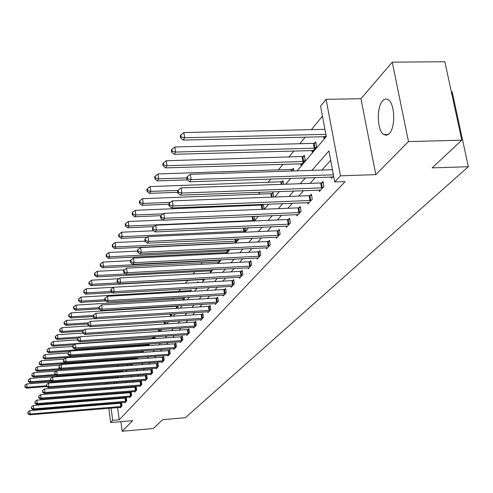 <?xml version="1.0" encoding="UTF-8"?>
<svg xmlns="http://www.w3.org/2000/svg" width="493" height="493" viewBox="0 0 493 493"><rect width="100%" height="100%" fill="white"/><g stroke="black" fill="none" stroke-linecap="round" stroke-linejoin="round"><path stroke-width="0.74" d="M382.642 100.849C376.313 107.191 377.139 130.781 383.807 134.571L386.543 135.248L389.217 133.665C395.577 127.816 395.029 104.005 388.416 99.9C386.432 98.508 384.509 98.822 382.642 100.849M297.063 170.861L326.267 136.579L320.586 106.131L326.076 99.309L340.472 175.822L334.741 181.972L328.948 150.926L311.909 170.381M360.956 98.742L375.814 174.627L408.481 141.577L461.793 140.178L444.865 61.748L392.255 62.161L360.956 98.742L326.076 99.309M451.36 91.852L452.173 91.84L468.35 166.708L185.337 417.725L162.721 419.666L153.237 428.534L122.184 431.252L132.66 420.652L110.691 422.526L108.817 408.309M106.032 372.751L106.359 372.338L106.408 372.72M113.23 371.365L112.823 371.858L106.359 372.338M322.453 116.145L311.391 129.641M305.296 137.072L299.849 143.716M293.902 150.975L288.799 157.193M282.994 164.28L278.212 170.11M270.91 179.021L268.056 182.496M260.076 192.239L258.314 194.384M249.704 204.878L248.947 205.809M210.024 253.291L209.198 254.296M202.37 262.627L200.99 264.31M194.988 271.637L193.096 273.942M187.851 280.332L185.491 283.216M180.567 289.225L178.749 291.443M173.333 298.043L172.23 299.393M166.363 306.554L165.919 307.09M123.071 359.354L122.492 360.063M118.197 365.307L117.26 366.447M408.481 141.577L392.255 62.161M120.896 421.657L122.184 431.252M112.823 371.858L112.879 372.24M114.259 382.568L114.388 383.56M118.221 377.817L118.08 376.732M122.843 371.845L122.714 370.915L122.227 371.494M126.066 370.409L126.109 370.748L126.418 370.385M127.588 365.689L127.521 365.208L127.083 365.726M130.928 364.376L131.015 364.98L131.779 364.08M135.969 358.423L136.056 359.052L137.307 357.585M141.627 352.501L143.007 350.874M147.401 345.71L148.652 343.966M153.372 338.691L154.254 337.65L154.136 336.848M159.535 331.438L159.991 330.902L159.787 329.497M165.907 323.944L165.617 321.886M171.946 316.229L171.619 314.01M177.498 305.87L177.104 306.344M178.164 308.242L177.807 305.851M184.585 299.972L184.265 297.84L183.581 298.653M191.21 291.4L190.982 289.872L190.273 290.71M195.764 288.35L195.826 288.762L196.196 288.325M198.057 282.514L197.921 281.626L197.194 282.495M202.796 279.5L202.931 280.406L203.966 279.186M210.141 270.817L210.289 271.754L212.039 269.696M217.752 261.826L217.906 262.8L220.42 259.842M225.843 253.464L228.863 249.606M225.788 253.464L225.634 252.508M234.674 243.074L237.207 240.103L237.022 238.982M243.869 232.265L245.816 229.972L245.477 227.914M253.439 221.006L254.758 219.453L254.246 216.378M263.416 209.272L264.057 208.527L263.342 204.342M263.009 204.355L262.307 205.187M273.701 197.04L272.931 192.572L271.914 193.786M283.611 184.29L282.97 180.66L281.91 181.917M293.908 170.96L293.427 168.242L292.324 169.555M300.693 163.738L300.946 165.143L305.204 160.133L304.329 155.301L303.177 156.669M311.896 150.476L312.168 151.949L316.611 146.717L315.705 141.793L314.503 143.223M323.599 136.623L323.883 138.169L326.083 135.581M117.599 407.588L119.232 419.808L345.1 181.609L334.741 181.972M330.686 160.243L321.929 170.054M315.28 177.517L310.066 183.359M303.577 190.637L298.715 196.091M292.374 203.196L287.838 208.28M281.645 215.225L277.411 219.97M271.353 226.762L267.403 231.192M261.481 237.829L257.796 241.971M251.997 248.466L248.558 252.324M242.883 258.683L239.672 262.288M234.113 268.519L231.118 271.877M225.671 277.978L222.879 281.115M217.542 287.099L214.936 290.02M209.704 295.886L207.27 298.61M202.142 304.366L199.875 306.905M194.84 312.55L192.732 314.916M187.79 320.456L185.83 322.656M180.974 328.098L179.156 330.137M174.386 335.48L172.698 337.378M168.014 342.629L166.443 344.385M161.84 349.549L160.391 351.176M155.862 356.248L154.525 357.752M150.075 362.743L148.837 364.13M144.455 369.041L143.321 370.317M139.014 375.148L137.966 376.319M133.726 381.071L132.771 382.143M128.593 386.826L127.724 387.806M123.607 392.416L122.819 393.303M118.77 397.845L118.049 398.646M116.97 402.886L117.057 403.551M120.144 407.378L120.212 407.896L122.011 405.942L121.568 402.652L121.081 403.182M124.852 402.245L124.92 402.775L126.769 400.772L126.313 397.438L125.814 397.98M129.69 396.97L129.764 397.518L131.662 395.454L131.2 392.071L130.688 392.638M134.663 391.541L134.743 392.101L136.697 389.981L136.222 386.555L135.698 387.134M139.784 385.951L139.864 386.537L141.879 384.349L141.392 380.879L140.85 381.477M145.059 380.202L145.139 380.806L147.21 378.55L146.717 375.037L146.156 375.648M150.488 374.279L150.575 374.896L152.707 372.579L152.201 369.017L151.628 369.645M156.084 368.172L156.176 368.813L158.37 366.422L157.852 362.811L157.261 363.464M162.554 361.88L161.846 361.88L161.944 362.546L164.212 360.081L163.682 356.414L163.066 357.086M168.526 355.391L167.805 355.391L167.897 356.075L170.233 353.536L169.691 349.814L169.062 350.511M173.93 348.699L174.035 349.401L176.451 346.776L175.896 343.005L175.243 343.72M180.265 341.785L180.376 342.512L182.866 339.806L182.299 335.973L181.621 336.713M186.81 334.642L186.921 335.4L189.497 332.596L188.911 328.714L188.215 329.478M193.57 327.266L193.687 328.042L196.356 325.152L195.752 321.208L195.031 321.997M200.565 319.63L200.688 320.444L203.443 317.449L202.826 313.443L202.081 314.263M207.793 311.736L207.923 312.574L210.776 309.481L210.141 305.407L209.371 306.258M215.281 303.565L215.416 304.434L218.368 301.223L217.715 297.094L216.92 297.969M223.033 295.097L223.175 296.003L226.238 292.676L225.566 288.473L224.74 289.385M231.069 286.322L231.223 287.259L234.391 283.814L233.7 279.543L232.844 280.486M239.407 277.22L239.561 278.194L242.852 274.619L242.143 270.275L241.256 271.255M248.053 267.773L248.219 268.784L251.64 265.074L250.906 260.655L249.982 261.672M257.038 257.956L257.21 259.016L260.766 255.152L260.008 250.666L259.047 251.72M266.368 247.757L266.559 248.86L270.25 244.848L269.474 240.276L268.469 241.373M276.08 237.145L276.277 238.298L280.123 234.12L279.315 229.467L278.274 230.607M286.186 226.102L286.396 227.304L290.395 222.953L289.564 218.214L288.485 219.403M296.712 214.591L296.934 215.848L301.106 211.312L300.249 206.487L299.115 207.726M307.687 202.592L307.928 203.905L312.279 199.172L311.385 194.254L310.208 195.548M319.144 190.064L319.396 191.438L323.938 186.502L323.02 181.492L321.787 182.841M331.105 176.981L331.376 178.423L333.619 175.976M375.814 174.627L340.472 175.822M119.232 419.808L112.712 420.363L110.691 422.526M461.793 140.178L432.145 167.885L468.35 166.708M111.128 389.1L111.96 388.127M115.947 383.443L116.859 382.371M120.914 377.613L121.913 376.442M126.029 371.605L127.12 370.329M131.304 365.418L132.488 364.031M136.74 359.033L138.022 357.53M142.348 352.452L143.734 350.825M148.14 345.655L149.638 343.898M154.118 338.642L155.733 336.744M160.293 331.388L162.037 329.349M166.677 323.895L168.557 321.695M173.283 316.142L175.298 313.776M180.118 308.125L182.287 305.58M187.192 299.818L189.522 297.082M194.532 291.209L197.027 288.276M202.13 282.279L204.811 279.137M210.024 273.023L212.89 269.653M218.214 263.41L221.289 259.793M226.725 253.42L230.021 249.544M235.574 243.031L239.105 238.883M244.781 232.221L248.564 227.778M254.37 220.969L258.431 216.205M264.365 209.235L268.716 204.133M274.792 196.997L279.457 191.524M285.681 184.216L290.679 178.349M107.776 383.067L107.912 384.059M108.485 388.398L108.602 389.297M108.287 404.266L108.195 403.601M107.653 399.484L107.56 398.745M107.006 394.56L106.901 393.734M106.334 389.476L106.217 388.57M105.644 384.238L105.514 383.24M110.469 403.416L110.555 404.081M111.091 408.118L112.712 420.363M305.364 177.85L300.237 183.704M293.853 190.994L289.071 196.454M282.834 203.572L278.372 208.668M272.284 215.62L268.118 220.377M262.165 227.174L258.283 231.605M252.459 238.255L248.836 242.396M243.135 248.903L239.752 252.767M234.175 259.133L231.014 262.738M225.554 268.975L222.608 272.339M217.259 278.446L214.51 281.589M209.266 287.573L206.703 290.5M201.563 296.373L199.172 299.097M194.131 304.853L191.906 307.398M186.958 313.043L184.887 315.409M180.031 320.955L178.102 323.155M173.333 328.597L171.546 330.643M166.862 335.992L165.198 337.89M160.601 343.14L159.06 344.897M154.537 350.061L153.113 351.688M148.664 356.766L147.352 358.269M142.976 363.261L141.762 364.647M137.461 369.559L136.345 370.835M132.112 375.666L131.083 376.843M126.923 381.594L125.98 382.667M121.882 387.35L121.025 388.33M116.989 392.939L116.206 393.827M112.231 398.369L111.523 399.176M120.797 406.571L120.36 403.28L29.765 410.663L30.153 414.021L121.524 406.472M28.095 413.405L27.941 412.062L27.873 413.726L28.095 413.405L30.153 414.021L29.598 414.835L120.693 407.372M120.36 403.28L121.623 403.089M29.765 410.663L27.941 412.062M27.873 413.726L29.598 414.835M118.104 376.935L26.684 383.955L27.066 387.276L26.517 388.145L46.693 386.598M46.36 385.803L27.066 387.276L25.02 386.678L24.866 385.347L25.02 386.678M26.517 388.145L24.804 387.023M24.866 385.347L26.684 383.955M125.536 401.413L125.086 398.085L33.296 405.468L33.697 408.87L126.27 401.314M31.607 408.247L31.447 406.885L31.379 408.58L31.607 408.247L33.697 408.87L33.117 409.701L125.419 402.239M125.086 398.085L126.374 397.888M33.296 405.468L31.447 406.885M31.379 408.58L33.117 409.701M130.405 396.113L129.942 392.736L36.932 400.119L37.332 403.57L131.144 396.008M35.213 402.935L35.052 401.561L34.978 403.28L35.213 402.935L37.332 403.57L36.741 404.426L130.275 396.964M129.942 392.736L131.261 392.539M36.932 400.119L35.052 401.561M34.978 403.28L36.741 404.426M122.782 371.402L30.147 378.408L30.541 381.773L29.974 382.667L51.364 381.052M50.465 380.276L30.541 381.773L28.465 381.169L28.311 379.826L28.465 381.169M29.974 382.667L28.243 381.527M28.311 379.826L30.147 378.408M56.615 371.026L33.715 372.708L34.116 376.116L33.536 377.034L56.202 375.346M55.031 374.563L34.116 376.116L32.008 375.5L31.848 374.138L32.008 375.5M33.536 377.034L31.78 375.869M31.848 374.138L33.715 372.708M135.415 390.659L134.94 387.239L40.666 394.616L41.079 398.11L136.167 390.555M38.929 397.475L38.762 396.076L38.688 397.826L38.929 397.475L41.079 398.11L40.475 398.997L135.267 391.534M134.94 387.239L136.29 387.036M40.666 394.616L38.762 396.076M38.688 397.826L40.475 398.997M140.567 385.045L140.086 381.582L44.518 388.946L44.943 392.49L141.331 384.941M42.749 391.849L42.583 390.431L42.503 392.212L42.749 391.849L44.943 392.49L44.315 393.402L140.406 385.951M140.086 381.582L141.46 381.372M44.518 388.946L42.583 390.431M42.503 392.212L44.315 393.402M145.879 379.265L145.386 375.752L48.487 383.11L48.918 386.703L146.649 379.16M46.693 386.056L46.521 384.614L46.434 386.432L46.693 386.056L48.918 386.703L48.271 387.64L145.7 380.195M145.386 375.752L146.791 375.543M48.487 383.11L46.521 384.614M46.434 386.432L48.271 387.64M60.232 365.184L37.388 366.835L37.795 370.286L37.197 371.235L131.526 364.376M59.998 368.665L37.795 370.286L35.656 369.67L35.49 368.289L35.656 369.67M37.197 371.235L35.416 370.052M35.49 368.289L37.388 366.835M63.942 359.169L41.165 360.79L41.585 364.29L40.968 365.264L136.586 358.429M65.144 362.601L41.585 364.29L39.409 363.668L39.243 362.269L39.409 363.668M40.968 365.264L39.163 364.056M39.243 362.269L41.165 360.79M67.948 352.963L45.06 354.559L45.485 358.115L44.851 359.114L141.793 352.31M142.73 351.207L45.485 358.115L43.273 357.48L43.107 356.063L43.273 357.48M44.851 359.114L43.027 357.881M43.107 356.063L45.06 354.559M151.345 373.312L150.84 369.756L52.572 377.096L53.016 380.738L152.134 373.207M50.754 380.078L50.576 378.624L50.489 380.467L50.754 380.078L53.016 380.738L52.35 381.705L151.148 374.273M150.84 369.756L152.275 369.54M52.572 377.096L50.576 378.624M50.489 380.467L52.35 381.705M72.625 346.536L49.066 348.144L49.503 351.743L48.85 352.778L69.926 351.318M148.116 344.866L49.503 351.743L47.26 351.108L47.088 349.673L47.26 351.108M48.85 352.778L47.001 351.521M47.088 349.673L49.066 348.144M156.977 367.18L156.466 363.569L56.787 370.89L57.237 374.581L157.778 367.075M54.939 373.922L54.76 372.443L54.668 374.323L54.939 373.922L57.237 374.581L56.553 375.586L156.762 368.172M156.466 363.569L157.933 363.347M56.787 370.89L54.76 372.443M54.668 374.323L56.553 375.586M77.604 339.893L53.207 341.532L53.651 345.18L52.979 346.246L73.999 344.817M153.668 338.34L53.651 345.18L51.371 344.539L51.192 343.079L50.921 343.51L51.099 344.964L51.371 344.539M52.979 346.246L51.099 344.964M51.192 343.079L53.207 341.532M162.789 360.858L162.259 357.197L61.138 364.487L61.6 368.234L163.596 360.747M59.259 367.568L59.08 366.065L58.981 367.981L59.259 367.568L61.6 368.234L60.892 369.269L161.846 361.88M162.259 357.197L163.762 356.969M61.138 364.487L59.08 366.065M58.981 367.981L60.892 369.269M82.806 333.046L57.471 334.71L57.927 338.414L57.231 339.511L78.19 338.112M79.687 336.965L57.927 338.414L55.604 337.76L55.426 336.281L55.148 336.725L55.327 338.204L55.604 337.76M57.231 339.511L55.327 338.204M55.426 336.281L57.471 334.71M168.779 354.331L168.236 350.622L65.624 357.881L66.099 361.683L169.598 354.22M63.72 361.012L63.529 359.489L63.431 361.437L63.72 361.012L66.099 361.683L65.366 362.749L167.805 355.391M168.236 350.622L169.777 350.387M65.624 357.881L63.529 359.489M63.431 361.437L65.366 362.749M88.925 325.928L61.871 327.666L62.34 331.425L61.619 332.559L82.695 331.185M84.044 330.014L62.34 331.425L59.98 330.766L59.795 329.269L59.505 329.725L59.696 331.222L59.98 330.766M61.619 332.559L59.696 331.222M59.795 329.269L61.871 327.666M174.96 347.602L174.405 343.837L70.259 351.059L70.745 354.923L175.798 347.491M68.324 354.239L68.133 352.692L68.028 354.677L68.324 354.239L70.745 354.923L69.988 356.02L174.682 348.699M174.405 343.837L175.983 343.596M70.259 351.059L68.133 352.692M68.028 354.677L69.988 356.02M95.285 318.589L66.413 320.401L66.894 324.209L66.154 325.38L87.84 324M88.53 322.835L66.894 324.209L64.491 323.55L64.3 322.021L64.01 322.496L64.201 324.018L64.491 323.55M66.154 325.38L64.201 324.018M64.3 322.021L66.413 320.401M181.344 340.651L180.777 336.83L75.047 344.009L75.546 347.929L182.194 340.54M73.081 347.238L72.884 345.673L72.773 347.694L73.081 347.238L75.546 347.929L74.763 349.069L181.048 341.785M180.777 336.83L182.392 336.583M75.047 344.009L72.884 345.673M72.773 347.694L74.763 349.069M177.862 306.215L71.109 312.889L71.596 316.759L70.832 317.967L93.356 316.568M93.374 315.409L71.596 316.759L69.156 316.087L68.958 314.54L68.656 315.033L68.854 316.574L69.156 316.087M70.832 317.967L68.854 316.574M68.958 314.54L71.109 312.889M187.938 333.471L187.358 329.595L79.995 336.725L80.507 340.706L188.801 333.36M77.999 340.004L77.795 338.414L77.678 340.478L77.999 340.004L80.507 340.706L79.7 341.877L187.617 334.648M187.358 329.595L189.01 329.342M79.995 336.725L77.795 338.414M77.678 340.478L79.7 341.877M184.364 298.518L75.959 305.13L76.464 309.056L75.669 310.307L99.075 308.889M98.914 307.7L76.464 309.056L73.975 308.384L73.777 306.812L73.463 307.312L73.66 308.883L73.975 308.384M75.669 310.307L73.66 308.883M73.777 306.812L75.959 305.13M194.753 326.052L194.156 322.114L85.116 329.188L85.64 333.231L195.629 325.935M83.089 332.522L82.879 330.908L82.756 333.009L83.089 332.522L85.64 333.231L84.802 334.445L194.402 327.266M194.156 322.114L195.85 321.855M85.116 329.188L82.879 330.908M82.756 333.009L84.802 334.445M191.087 290.568L80.981 297.106L81.493 301.094L80.673 302.388L105.644 300.909M104.843 299.719L81.493 301.094L78.96 300.41L78.757 298.813L78.43 299.337L78.633 300.927L78.96 300.41M80.673 302.388L78.633 300.927M78.757 298.813L80.981 297.106M201.803 318.379L201.187 314.38L90.416 321.387L90.952 325.491L202.691 318.262M88.352 324.782L88.142 323.137L87.797 323.642L88.007 325.281L88.352 324.782L90.952 325.491L90.09 326.748L201.427 319.637M201.187 314.38L202.925 314.115M90.416 321.387L88.142 323.137M88.007 325.281L90.09 326.748M111.153 289.144L110.759 289.73L110.993 291.48L111.393 290.895L111.153 289.144L113.606 287.259L114.203 291.64L232.579 284.874L231.889 280.609L86.17 288.799L86.7 292.848L85.85 294.192L112.601 292.657M198.032 282.347L196.442 282.6M110.993 291.462L86.7 292.848L84.118 292.164L83.909 290.543L83.779 292.7L84.118 292.164M85.85 294.192L83.779 292.7M83.909 290.543L86.17 288.799M209.094 310.442L208.465 306.375L95.907 313.308L96.455 317.48L210 310.319M93.806 316.759L93.584 315.095L93.232 315.619L93.448 317.282L93.806 316.759L96.455 317.48L95.562 318.786L208.687 311.742M208.465 306.375L210.252 306.104M95.907 313.308L93.584 315.095M93.448 317.282L95.562 318.786M118.905 278.711L91.544 280.203L92.086 284.319L91.211 285.706L203.683 279.519M118.178 282.871L92.086 284.319L89.455 283.623L89.239 281.978L88.894 282.532L89.11 284.178L89.455 283.623M91.211 285.706L89.11 284.178M89.239 281.978L91.544 280.203M216.649 302.221L215.996 298.092L101.589 304.939L102.156 309.179L217.567 302.098M99.457 308.452L99.229 306.757L98.859 307.299L99.087 308.994L99.457 308.452L102.156 309.179L101.225 310.528L216.211 303.571M215.996 298.092L217.832 297.809M101.589 304.939L99.229 306.757M99.087 308.994L101.225 310.528M124.384 269.862L97.115 271.298L97.669 275.476L96.764 276.912L211.066 270.842M125.684 273.979L97.669 275.476L94.989 274.774L94.767 273.104L94.409 273.683L94.631 275.353L94.989 274.774M96.764 276.912L94.631 275.353M94.767 273.104L97.115 271.298M224.469 293.705L223.804 289.508L107.486 296.262L108.066 300.57L225.406 293.575M105.311 299.836L105.083 298.111L104.701 298.672L104.929 300.397L105.311 299.836L108.066 300.57L107.104 301.975L224.001 295.11M223.804 289.508L225.683 289.218M107.486 296.262L105.083 298.111M104.929 300.397L107.104 301.975M130.429 260.668L102.883 262.066L103.456 266.312L102.513 267.804L218.707 261.851M220.094 260.224L103.456 266.312L100.726 265.604L100.498 263.903L100.122 264.507L100.35 266.202L100.726 265.604M102.513 267.804L100.35 266.202M100.498 263.903L102.883 262.066M232.579 284.874L233.534 284.744M111.393 290.895L114.203 291.64L113.205 293.095L232.074 286.334M231.889 280.609L233.83 280.314M110.993 291.48L113.205 293.095M137.553 251.091L108.873 252.49L109.458 256.804L108.485 258.35L226.632 252.539M228.062 250.851L109.458 256.804L106.673 256.089L106.439 254.363L106.05 254.986L106.285 256.711L106.673 256.089M108.485 258.35L106.285 256.711M106.439 254.363L108.873 252.49M240.991 275.716L240.282 271.378L119.959 277.91L120.569 282.366L241.964 275.587M117.704 281.614L117.457 279.827L117.044 280.437L117.291 282.218L117.704 281.614L120.569 282.366L119.534 283.876L240.448 277.232M240.282 271.378L242.273 271.076M119.959 277.91L117.457 279.827M117.291 282.218L119.534 283.876M145.053 241.151L115.085 242.544L115.689 246.938L114.678 248.546L234.841 242.876M236.332 241.132L115.689 246.938L112.848 246.217L112.607 244.46L112.201 245.107L112.441 246.857L112.848 246.217M114.678 248.546L112.441 246.857M112.607 244.46L115.085 242.544M249.723 266.208L248.99 261.801L126.559 268.192L127.188 272.728L250.709 266.078M124.261 271.97L124.008 270.152L123.583 270.786L123.829 272.598L124.261 271.97L127.188 272.728L126.109 274.299L249.138 267.791M248.99 261.801L251.042 261.487M126.559 268.192L124.008 270.152M123.829 272.598L126.109 274.299M153.724 230.792L121.543 232.221L122.165 236.689L121.112 238.359L147.315 237.158M244.91 231.044L122.165 236.689L119.263 235.956L119.01 234.169L118.591 234.841L118.844 236.628L119.263 235.956M121.112 238.359L118.844 236.628M119.01 234.169L121.543 232.221M258.788 256.335L258.036 251.849L133.418 258.092L134.071 262.707L259.799 256.2M131.076 261.937L130.818 260.094L130.374 260.748L130.633 262.596L131.076 261.937L134.071 262.707L132.95 264.34L258.166 257.981M258.036 251.849L260.156 251.529M133.418 258.092L130.818 260.094M130.633 262.596L132.95 264.34M163.017 220.026L128.254 221.486L128.895 226.034L127.798 227.766L153.915 226.632M253.815 220.568L128.895 226.034L125.925 225.295L125.672 223.477L125.234 224.173L125.493 225.991L125.925 225.295M127.798 227.766L125.493 225.991M125.672 223.477L128.254 221.486M268.217 246.069L267.446 241.508L140.56 247.578L141.232 252.28L269.246 245.933M138.176 251.504L137.904 249.624L137.442 250.308L137.707 252.182L138.176 251.504L141.232 252.28L140.067 253.981L267.551 247.782M267.446 241.508L269.622 241.169M140.56 247.578L137.904 249.624M137.707 252.182L140.067 253.981M263.453 204.983L135.23 210.32L135.895 214.948L134.755 216.754L160.884 215.681M163.165 213.839L135.895 214.948L132.863 214.202L132.599 212.354L132.149 213.081L132.407 214.93L132.863 214.202M134.755 216.754L132.407 214.93M132.599 212.354L135.23 210.32M278.027 235.389L277.226 230.742L147.999 236.634L148.689 241.416L279.075 235.253M145.564 240.633L145.287 238.717L144.806 239.432L145.078 241.342L145.564 240.633L148.689 241.416L147.475 243.191L277.306 237.176M277.226 230.742L279.476 230.397M147.999 236.634L145.287 238.717M145.078 241.342L147.475 243.191M273.104 193.576L142.502 198.697L143.186 203.406L141.996 205.285L168.889 204.244M170.362 202.364L143.186 203.406L140.086 202.654L139.815 200.768L139.34 201.526L139.611 203.406L140.086 202.654M141.996 205.285L139.611 203.406M139.815 200.768L142.502 198.697M288.239 224.272L287.413 219.539L155.751 225.221L156.466 230.095L289.311 224.13M153.268 229.307L152.978 227.353L152.479 228.099L152.762 230.046L153.268 229.307L156.466 230.095L155.196 231.944L287.468 226.133M287.413 219.539L289.736 219.182M155.751 225.221L152.978 227.353M152.762 230.046L155.196 231.944M283.155 181.695L150.075 186.582L150.778 191.376L149.539 193.336L177.776 192.319M177.991 190.403L150.778 191.376L147.61 190.618L147.327 188.702L146.84 189.491L147.117 191.407L147.61 190.618M149.539 193.336L147.117 191.407M147.327 188.702L150.075 186.582M298.881 212.686L298.025 207.867L163.836 213.315L164.576 218.282L299.978 212.545M161.303 217.487L161.008 215.496L160.484 216.273L160.78 218.257L161.303 217.487L164.576 218.282L163.257 220.211L298.055 214.634M298.025 207.867L300.428 207.498M163.836 213.315L161.008 215.496M160.78 218.257L163.257 220.211M293.618 169.327L157.97 173.949L158.697 178.836L157.409 180.882L187.346 179.877M186.773 177.905L158.697 178.836L155.455 178.072L155.166 176.118L154.654 176.938L154.944 178.891L155.455 178.072M157.409 180.882L154.944 178.891M155.166 176.118L157.97 173.949M309.98 200.602L309.093 195.696L172.285 200.885L173.049 205.951L311.095 200.46M169.697 205.143L169.389 203.116L168.84 203.929L169.142 205.951L169.697 205.143L173.049 205.951L171.669 207.966L309.093 202.635M309.093 195.696L311.576 195.308M172.285 200.885L169.389 203.116M169.142 205.951L171.669 207.966M304.532 156.429L166.215 160.761L166.967 165.74L165.617 167.873L302.086 163.799M304.052 161.494L166.967 165.74L163.645 164.97L163.349 162.98L162.813 163.836L163.109 165.827L163.645 164.97M165.617 167.873L163.109 165.827M163.349 162.98L166.215 160.761M321.565 187.987L320.647 182.989L181.11 187.895L181.905 193.059L322.705 187.839M178.466 192.239L178.152 190.175L177.579 191.025L177.893 193.083L178.466 192.239L181.905 193.059L180.456 195.16L320.616 190.113M320.647 182.989L323.217 182.589M181.11 187.895L178.152 190.175M177.893 193.083L180.456 195.16M315.921 142.97L313.375 143.364L174.83 146.982L175.607 152.06L174.195 154.291L313.357 150.544M315.409 148.134L175.607 152.06L172.205 151.283L171.897 149.25L171.336 150.149L171.644 152.177L172.205 151.283M174.195 154.291L171.644 152.177M171.897 149.25L174.83 146.982M332.455 169.715L190.347 174.3L191.167 179.569L333.404 174.818M187.642 178.743L187.315 176.636L186.718 177.523L187.038 179.625L187.642 178.743L191.167 179.569L189.651 181.769L332.652 177.036M190.347 174.3L187.315 176.636M187.038 179.625L189.651 181.769M324.912 129.326L183.84 132.574L184.647 137.75L183.168 140.086L325.127 136.703M325.848 134.336L184.647 137.75L181.159 136.968L180.839 134.897L180.253 135.834L180.574 137.904L181.159 136.968M183.168 140.086L180.574 137.904M180.839 134.897L183.84 132.574M121.315 406.503L120.871 403.219M117.352 377.065L117.463 377.872M116.847 377.127L116.952 377.915M126.054 401.351L125.604 398.017M130.928 396.045L130.466 392.675M122.011 371.531L122.067 371.901M121.5 371.593L121.543 371.944M135.945 390.592L135.476 387.171M141.109 384.978L140.628 381.514M146.427 379.197L145.934 375.691M142.459 350.917L142.502 351.244M141.91 350.954L141.959 351.312M151.899 373.244L151.394 369.688M147.764 344.028L147.888 344.909M147.204 344.065L147.333 344.977M157.544 367.112L157.027 363.501M153.224 336.91L153.434 338.377M152.657 336.953L152.873 338.445M163.362 360.79L162.832 357.123M158.851 329.558L159.128 331.469M158.278 329.595L158.555 331.506M169.358 354.264L168.822 350.548M164.65 321.947L164.952 324.006M164.064 321.984L164.366 324.049M175.551 347.534L174.997 343.763M170.621 314.072L170.954 316.29M170.03 314.109L170.362 316.327M181.948 340.583L181.375 336.756M176.858 306.387L177.141 308.304M176.26 306.455L176.543 308.341M188.548 333.397L187.962 329.521M183.328 298.696L183.532 300.034M182.724 298.77L182.921 300.071M195.376 325.978L194.772 322.04M190.015 290.753L190.125 291.462M189.404 290.827L189.503 291.499M202.432 318.305L201.816 314.306M209.735 310.362L209.106 306.301M217.296 302.141L216.649 298.012M225.128 293.625L224.463 289.428M219.755 259.873L219.816 260.273M219.089 259.91L219.157 260.347M233.251 284.794L232.567 280.529M227.587 249.668L227.784 250.9M226.909 249.698L227.113 250.974M241.675 275.636L240.966 271.304M235.697 239.043L236.042 241.182M235.007 239.074L235.364 241.256M250.419 266.128L249.692 261.721M244.103 227.976L244.62 231.094M243.4 228.006L243.924 231.168M259.503 256.255L258.751 251.769M252.823 216.439L253.519 220.617M252.108 216.47L252.817 220.698M268.944 245.989L268.167 241.422M262.011 205.236L262.701 209.303M261.29 205.316L261.974 209.334M278.767 235.309L277.966 230.662M271.606 193.835L272.167 197.095M270.873 193.915L271.427 197.126M288.997 224.186L288.165 219.459M281.595 181.972L282.014 184.345M280.85 182.053L281.256 184.37M299.652 212.6L298.795 207.781M292.004 169.61L292.25 171.016M291.24 169.691L291.48 171.04M310.769 200.515L309.881 195.61M302.85 156.725L303.719 161.55M302.073 156.811L302.942 161.636M322.367 187.901L321.448 182.903M314.17 143.278L315.07 148.196M313.375 143.364L314.275 148.282M383.807 134.571L388.324 134.46"/></g></svg>
